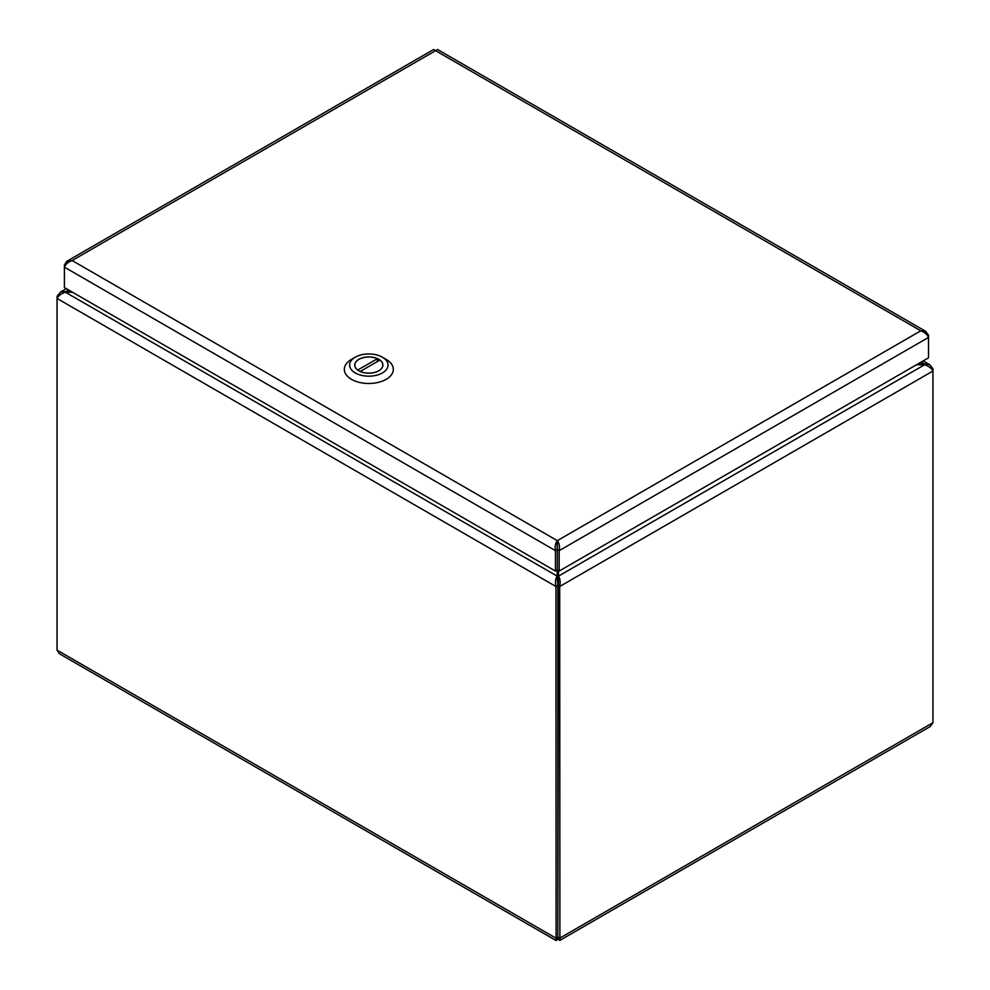 <?xml version="1.0" encoding="UTF-8"?>
<svg xmlns="http://www.w3.org/2000/svg" width="990" height="990" viewBox="0 0 990 990"><rect width="100%" height="100%" fill="white"/><g stroke="black" fill="none" stroke-linecap="round" stroke-linejoin="round"><path stroke-width="1.49" d="M71.169 291.456L60.91 291.827L57.049 296.295L57.049 298.46C58.534 295.614 61.331 293.535 65.427 292.211L72.48 292.211M557.172 570.054L557.172 576.118C555.464 578.816 555.056 582.281 555.959 586.501L556.095 940.5L557.828 939.263L559.907 940.302L559.709 586.501C560.612 582.281 560.204 578.816 558.484 576.118L558.484 570.636M916.493 364.765L924.573 364.765C928.67 366.09 931.466 368.169 932.951 371.015L932.951 722.688L930.08 726.635L559.758 940.438M555.897 940.438L59.351 653.709L57.049 650.133L57.049 298.46L555.959 586.501L557.816 585.424L557.853 937.109C558.657 938.508 558.645 938.508 557.828 937.122L557.828 937.122C557.024 938.508 557.011 938.508 557.816 937.109C557.024 938.508 557.011 938.508 557.816 937.109C558.645 938.508 558.657 938.508 557.853 937.109L558.484 576.118L924.573 364.765L924.573 364.011L917.804 364.011M557.172 549.277L557.172 543.201M557.816 585.424L557.172 576.118L65.427 292.211L68.298 289.798M923.175 360.904L929.746 364.704L932.951 368.849L932.951 371.015L559.709 586.501L557.853 585.424M929.746 364.704L924.573 364.011L921.183 362.055M932.951 368.849L931.899 369.456M58.113 296.901L57.049 296.295M557.853 937.109L559.709 938.173L932.951 722.688M557.828 939.263L557.828 937.122L555.959 938.173L57.049 650.133M557.296 549.586L557.321 542.792L557.345 549.586L559.189 550.65L928.509 337.429L928.509 335.264L925.638 331.316L920.787 330.808C924.672 332.256 927.246 334.471 928.509 337.429L928.509 357.836L559.189 571.044L559.189 550.65C559.882 546.567 559.251 543.225 557.321 540.651C555.378 543.225 554.759 546.567 555.439 550.65L555.439 571.044L64.4 287.546L64.4 267.151C65.662 264.181 68.236 261.979 72.121 260.531L66.689 261.41L64.4 264.986L64.4 267.151L555.439 550.65L557.296 549.586L557.296 569.98L555.439 571.044M433.657 49.5L435.588 50.676L437.518 49.5L925.638 331.316M927.593 335.796L928.509 335.264M65.303 265.506L64.4 264.986M557.321 542.792L557.321 540.651L920.787 330.808L435.588 50.676L72.121 260.531L557.321 540.651M557.345 549.586L557.345 569.98L559.189 571.044M382.425 357.217L386.137 359.358A24.49 14.132 180 0 1 393.315 369.357A24.49 14.132 180 0 1 368.825 383.489A24.49 14.132 180 0 1 344.334 369.357A24.49 14.132 180 0 1 351.512 359.358L355.224 357.217A19.243 11.113 180 0 1 382.425 357.217A19.243 11.113 180 0 1 382.425 372.921A19.243 11.113 180 0 1 355.224 372.921A19.243 11.113 180 0 1 355.224 357.217L351.512 359.358M358.863 359.321A14.083 8.13 -0 0 0 354.742 365.062A14.083 8.13 -0 0 0 368.825 373.193A14.083 8.13 -0 0 0 382.907 365.062A14.083 8.13 -0 0 0 374.208 357.551A14.083 8.13 -0 0 0 358.863 359.321M357.774 370.025L377.4 358.689A13.996 8.081 -0 0 0 362.674 357.811A13.996 8.081 -0 0 0 354.828 365.062A13.996 8.081 -0 0 0 357.774 370.025L357.774 370.099M360.249 371.448L379.875 360.113A13.996 8.081 180 0 1 382.821 365.062A13.996 8.081 180 0 1 374.975 372.327A13.996 8.081 180 0 1 360.249 371.448L360.249 371.51M377.4 361.536L377.4 358.689M60.254 292.149L66.318 288.647M433.645 49.5L67.258 261.038M382.821 365.966L382.821 365.062M354.828 365.966L354.828 365.062"/></g></svg>
